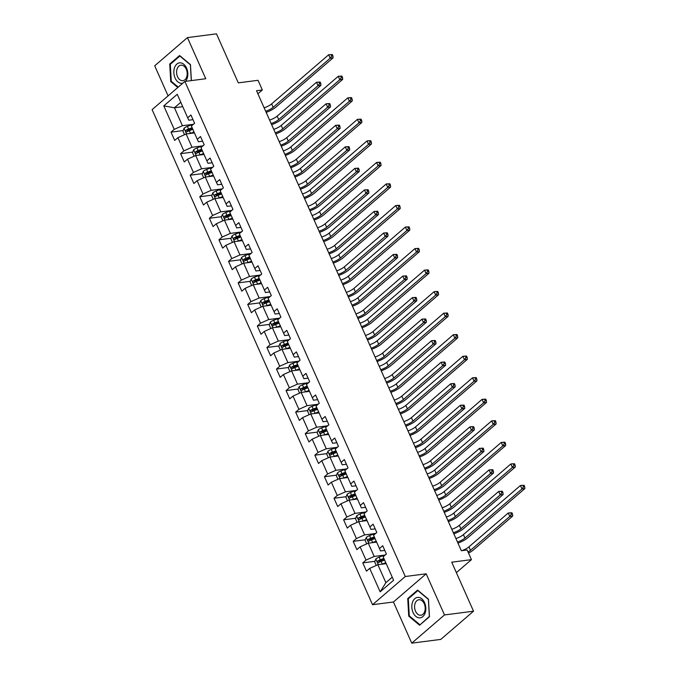 <?xml version="1.0" encoding="UTF-8"?>
<svg xmlns="http://www.w3.org/2000/svg" width="677" height="677" viewBox="0 0 677 677"><rect width="100%" height="100%" fill="white"/><g stroke="black" fill="none" stroke-linecap="round" stroke-linejoin="round"><path stroke-width="1.02" d="M411.751 643.15L440.786 639.401L473.528 611.196L444.493 614.944L426.18 573.808L405.278 576.508L372.536 604.705L393.439 602.005L411.751 643.15L444.493 614.944M405.278 576.508L184.855 81.435L152.113 109.64L372.536 604.705M184.855 81.435L205.757 78.735L187.444 37.599L154.703 65.804L168.091 95.88M187.444 37.599L216.479 33.85L238.296 82.856L258.039 80.309L262.337 89.973L256.532 90.726L461.342 550.731L467.147 549.978L471.446 559.642L451.711 562.189L473.528 611.196M163.792 105.883L174.243 129.358L171.01 132.142L174.7 140.418L177.924 137.643L183.831 150.895L180.598 153.679L184.288 161.955L187.521 159.18L193.419 172.432L190.186 175.208L193.876 183.492L197.109 180.717L203.007 193.969L199.774 196.745L203.464 205.029L206.697 202.254L212.595 215.506L209.362 218.282L213.052 226.567L216.285 223.782L222.183 237.043L218.95 239.819L222.64 248.104L225.873 245.319L231.771 258.58L228.547 261.356L232.228 269.641L235.461 266.856L241.359 280.117L238.135 282.893L241.816 291.178L245.049 288.394L250.947 301.646L247.723 304.43L251.404 312.715L254.637 309.931L260.535 323.183L257.311 325.967L261 334.252L264.225 331.468L270.131 344.72L266.899 347.504L270.588 355.789L273.813 353.005L279.719 366.257L276.487 369.041L280.176 377.326L283.401 374.542L289.307 387.794L286.075 390.578L289.764 398.863L292.997 396.079L298.895 409.331L295.663 412.115L299.352 420.4L302.585 417.616L308.484 430.868L305.251 433.652L308.94 441.937L312.173 439.153L318.072 452.405L314.839 455.189L318.528 463.474L321.761 460.69L327.66 473.942L324.427 476.726L328.117 485.011L331.349 482.227L337.248 495.479L334.015 498.264L337.705 506.548L340.937 503.764L346.836 517.016L343.611 519.801L347.293 528.085L350.525 525.301L356.424 538.553L353.199 541.338L356.881 549.622L360.113 546.838L366.012 560.091L362.787 562.875L366.477 571.16L369.701 568.375L380.152 591.842L393.599 580.257L383.157 556.79L386.381 554.006L382.7 545.721L379.467 548.505L373.569 535.253L376.793 532.469L373.103 524.184L369.879 526.968L363.972 513.716L367.205 510.932L363.515 502.647L360.291 505.431L354.384 492.179L357.617 489.395L353.927 481.11L350.703 483.894L344.796 470.642L348.029 467.858L344.339 459.573L341.106 462.357L335.208 449.105L338.441 446.321L334.751 438.036L331.518 440.82L325.62 427.568L328.853 424.784L325.163 416.499L321.93 419.283L316.032 406.031L319.265 403.247L315.575 394.962L312.342 397.746L306.444 384.494L309.677 381.71L305.987 373.425L302.754 376.209L296.856 362.957L300.089 360.172L296.399 351.888L293.166 354.672L287.268 341.42L290.492 338.635L286.811 330.359L283.578 333.135L277.68 319.882L280.904 317.098L277.223 308.822L273.99 311.598L268.092 298.345L271.316 295.561L267.627 287.285L264.402 290.061L258.504 276.808L261.728 274.024L258.039 265.748L254.814 268.524L248.908 255.271L252.14 252.496L248.451 244.211L245.226 246.987L239.32 233.734L242.552 230.959L238.863 222.674L235.638 225.449L229.731 212.197L232.964 209.421L229.275 201.137L226.042 203.921L220.143 190.66L223.376 187.884L219.686 179.6L216.454 182.384L210.555 169.123L213.788 166.347L210.098 158.063L206.866 160.847L200.967 147.586L204.2 144.81L200.51 136.526L197.278 139.31L191.379 126.057L194.612 123.273L190.922 114.988L187.69 117.773L177.239 94.298L163.792 105.883L174.438 107.761L182.426 125.71L192.852 124.365M379.467 548.505L380.567 550.951L384.781 550.409M384.629 555.098L374.203 556.443L368.296 543.191L376.624 542.116M366.012 560.091L374.203 556.443M360.113 546.838L368.296 543.191M369.879 526.968L370.979 529.414L375.193 528.872M375.041 533.561L364.615 534.906L358.708 521.654L367.036 520.579M356.424 538.553L364.615 534.906M350.525 525.301L358.708 521.654M360.291 505.431L361.391 507.877L365.605 507.335M365.453 512.024L355.019 513.369L349.12 500.117L357.439 499.042M346.836 517.016L355.019 513.369M340.937 503.764L349.12 500.117M350.703 483.894L351.803 486.34L356.017 485.798M355.865 490.486L345.431 491.832L339.532 478.58L347.851 477.505M337.248 495.479L345.431 491.832M331.349 482.227L339.532 478.58M341.106 462.357L342.215 464.803L346.429 464.261M346.277 468.949L335.843 470.295L329.944 457.043L338.263 455.968M327.66 473.942L335.843 470.295M321.761 460.69L329.944 457.043M331.518 440.82L332.627 443.274L336.841 442.724M336.681 447.412L326.255 448.758L320.356 435.506L328.675 434.431M318.072 452.405L326.255 448.758M312.173 439.153L320.356 435.506M321.93 419.283L323.039 421.737L327.253 421.187M327.093 425.875L316.667 427.221L310.768 413.969L319.087 412.894M308.484 430.868L316.667 427.221M302.585 417.616L310.768 413.969M312.342 397.746L313.451 400.2L317.665 399.65M317.505 404.338L307.079 405.684L301.18 392.432L309.499 391.357M298.895 409.331L307.079 405.684M292.997 396.079L301.18 392.432M302.754 376.209L303.863 378.663L308.069 378.113M307.917 382.801L297.491 384.147L291.592 370.894L299.911 369.82M289.307 387.794L297.491 384.147M283.401 374.542L291.592 370.894M293.166 354.672L294.275 357.126L298.481 356.576M298.329 361.264L287.903 362.61L282.004 349.357L290.323 348.283M279.719 366.257L287.903 362.61M273.813 353.005L282.004 349.357M283.578 333.135L284.687 335.589L288.893 335.039M288.74 339.727L278.315 341.073L272.408 327.82L280.735 326.746M270.131 344.72L278.315 341.073M264.225 331.468L272.408 327.82M273.99 311.598L275.099 314.052L279.305 313.51M279.152 318.19L268.727 319.536L262.82 306.283L271.147 305.209M260.535 323.183L268.727 319.536M254.637 309.931L262.82 306.283M264.402 290.061L265.502 292.515L269.717 291.973M269.564 296.653L259.139 297.998L253.232 284.746L261.559 283.671M250.947 301.646L259.139 297.998M245.049 288.394L253.232 284.746M254.814 268.524L255.914 270.978L260.129 270.436M259.976 275.116L249.542 276.461L243.644 263.209L251.971 262.134M241.359 280.117L249.542 276.461M235.461 266.856L243.644 263.209M245.226 246.987L246.326 249.441L250.541 248.899M250.388 253.579L239.954 254.924L234.056 241.672L242.374 240.597M231.771 258.58L239.954 254.924M225.873 245.319L234.056 241.672M235.638 225.449L236.738 227.904L240.953 227.362M240.8 232.042L230.366 233.387L224.468 220.135L232.786 219.06M222.183 237.043L230.366 233.387M216.285 223.782L224.468 220.135M226.042 203.921L227.15 206.367L231.365 205.825M231.212 210.505L220.778 211.85L214.88 198.598L223.198 197.523M212.595 215.506L220.778 211.85M206.697 202.254L214.88 198.598M216.454 182.384L217.562 184.829L221.777 184.288M221.616 188.968L211.19 190.322L205.292 177.061L213.61 175.986M203.007 193.969L211.19 190.322M197.109 180.717L205.292 177.061M206.866 160.847L207.974 163.292L212.189 162.751M212.028 167.431L201.602 168.785L195.704 155.524L204.022 154.458M193.419 172.432L201.602 168.785M187.521 159.18L195.704 155.524M197.278 139.31L198.386 141.755L202.592 141.214M202.44 145.902L192.014 147.248L186.116 133.987L194.434 132.92M183.831 150.895L192.014 147.248M177.924 137.643L186.116 133.987M187.69 117.773L188.798 120.218L193.004 119.677M182.756 106.687L174.438 107.761L180.793 102.278M174.243 129.358L182.426 125.71M456.357 572.64L471.446 559.642M257.903 93.798L262.337 89.973M386.212 563.653L377.884 564.728L385.882 582.669L392.237 577.193M380.152 591.842L385.882 582.669M369.701 568.375L377.884 564.728M171.01 132.142L183.145 130.568M187.918 129.959L192.835 129.324M180.598 153.679L192.733 152.105M197.506 151.496L202.423 150.861M190.186 175.208L202.321 173.642M207.094 173.033L212.011 172.398M199.774 196.745L211.909 195.179M216.682 194.57L221.599 193.935M209.362 218.282L221.497 216.716M226.27 216.098L231.187 215.472M218.95 239.819L231.094 238.253M235.858 237.635L240.775 237.001M228.547 261.356L240.682 259.79M245.455 259.173L250.363 258.538M238.135 282.893L250.27 281.327M255.043 280.71L259.951 280.075M247.723 304.43L259.858 302.864M264.631 302.247L269.548 301.612M257.311 325.967L269.446 324.401M274.219 323.784L279.136 323.149M266.899 347.504L279.034 345.939M283.807 345.321L288.724 344.686M276.487 369.041L288.622 367.476M293.395 366.858L298.312 366.223M286.075 390.578L298.21 389.013M302.983 388.395L307.9 387.76M295.663 412.115L307.798 410.55M312.571 409.932L317.488 409.297M305.251 433.652L317.386 432.087M322.159 431.469L327.076 430.834M314.839 455.189L326.974 453.624M331.747 453.006L336.664 452.371M324.427 476.726L336.571 475.161M341.335 474.543L346.252 473.908M334.015 498.264L346.159 496.698M350.931 496.08L355.84 495.446M343.611 519.801L355.747 518.235M360.519 517.617L365.428 516.983M353.199 541.338L365.335 539.772M370.107 539.154L375.016 538.52M362.787 562.875L374.923 561.309M379.695 560.691L384.612 560.057M191.371 80.597L190.457 64.603L179.6 55.531L169.741 64.019L170.739 81.587L177.814 87.502M426.18 573.808L393.439 602.005M429.463 616.722L428.456 599.153L417.599 590.082L407.74 598.578L408.739 616.146L419.596 625.218L429.463 616.722M171.509 81.494L170.739 81.587M170.756 63.892L169.741 64.019M409.509 616.045L408.739 616.146M408.756 598.443L407.74 598.578M264.14 107.812A7.921 2.378 156 0 0 271.638 103.886L328.667 54.761L332.314 54.541L331.155 54.693L331.764 56.073L332.923 55.92L332.314 54.541M265.68 111.265A7.921 2.378 156 0 0 273.169 107.338L330.207 58.205L328.667 54.761L331.155 54.693M331.764 56.073L330.207 58.205L333.109 57.833L276.072 106.958A11.881 3.563 -24 0 1 266.188 112.399M333.109 57.833L332.923 55.92M189.983 133.487A4.197 1.261 -24 0 1 190.457 133.31L194.02 131.981M192.7 133.141L194.274 132.557M184.508 134.706L182.925 131.135L184.076 128.232A4.197 1.261 -24 0 1 187.385 126.404L193.715 124.043M192.107 127.699L188.553 129.028A4.197 1.261 156 0 0 186.048 130.263C185.422 131.431 185.667 131.981 186.793 131.922A4.197 1.261 -24 0 1 189.289 130.686L192.852 129.358M187.385 131.566L187.724 130.052A2.141 0.643 -24 0 1 188.418 129.747L192.37 128.275M269.607 120.083A7.921 2.378 156 0 0 277.164 116.131L316.498 82.247L320.145 82.035L318.977 82.179L319.595 83.559L320.754 83.415L320.145 82.035M271.138 123.527A7.921 2.378 156 0 0 278.704 119.584L318.038 85.7L316.498 82.247L318.977 82.179M319.595 83.559L318.038 85.7L320.94 85.327L281.607 119.211A11.881 3.563 -24 0 1 271.646 124.67M320.94 85.327L320.754 83.415M185.515 81.35A10.299 6.939 -97.4 0 0 187.258 69.985A10.299 6.939 -97.4 0 0 180.251 62.817A10.299 6.939 -97.4 0 0 173.854 72.871A10.299 6.939 -97.4 0 0 181.419 83.313A10.299 6.939 -97.4 0 0 182.908 83.119M182.333 80.69A7.794 5.247 -97.4 0 0 182.892 80.665A7.794 5.247 -97.4 0 0 187.148 72.667A7.794 5.247 -97.4 0 0 181.453 65.17A7.794 5.247 -97.4 0 0 180.894 65.195A7.794 5.247 -97.4 0 0 176.638 73.192A7.794 5.247 -97.4 0 0 182.333 80.69M178.254 87.121L171.281 81.299L170.308 64.273L179.862 56.047L190.389 64.84L191.286 80.605M424.581 602.665A10.299 6.939 -97.4 0 0 414.832 598.646A10.299 6.939 -97.4 0 0 413.08 612.575A10.299 6.939 -97.4 0 0 422.829 616.595A10.299 6.939 -97.4 0 0 424.581 602.665M424.242 603.732A7.794 5.247 -97.4 0 0 418.894 599.754A7.794 5.247 -97.4 0 0 415.534 611.238A7.794 5.247 -97.4 0 0 420.891 615.215A7.794 5.247 -97.4 0 0 424.242 603.732M419.799 624.643L409.28 615.85L408.307 598.823L417.861 590.598L428.389 599.39L429.353 616.417L420.349 624.575M273.728 129.349A7.921 2.378 156 0 0 281.226 125.423L338.255 76.298L341.902 76.078L340.743 76.23L341.352 77.61L342.511 77.457L341.902 76.078M275.268 132.802A7.921 2.378 156 0 0 282.758 128.875L339.795 79.742L338.255 76.298L340.743 76.23M341.352 77.61L339.795 79.742L342.697 79.37L285.669 128.495A11.881 3.563 -24 0 1 275.776 133.936M342.697 79.37L342.511 77.457M283.316 150.886A7.921 2.378 156 0 0 290.814 146.96L347.843 97.835L351.49 97.615L350.331 97.767L350.94 99.147L352.108 98.994L351.49 97.615M284.856 154.339A7.921 2.378 156 0 0 292.354 150.412L349.383 101.279L347.843 97.835L350.331 97.767M350.94 99.147L349.383 101.279L352.285 100.907L295.257 150.032A11.881 3.563 -24 0 1 285.364 155.473M352.285 100.907L352.108 98.994M199.571 155.025A4.197 1.261 -24 0 1 200.045 154.838L203.608 153.51M202.288 154.678L203.862 154.094M194.096 156.243L192.513 152.672L193.664 149.769A4.197 1.261 -24 0 1 196.973 147.941L203.303 145.572M201.695 149.236L198.141 150.565A4.197 1.261 156 0 0 195.636 151.8C195.01 152.968 195.264 153.518 196.381 153.459A4.197 1.261 -24 0 1 198.877 152.223L202.44 150.895M196.973 153.104L197.312 151.589A2.141 0.643 -24 0 1 198.006 151.284L201.958 149.812M279.195 141.62A7.921 2.378 156 0 0 286.752 137.668L326.086 103.784L329.733 103.564L328.565 103.716L329.183 105.096L330.342 104.952L329.733 103.564M280.727 145.064A7.921 2.378 156 0 0 288.292 141.121L327.626 107.237L326.086 103.784L328.565 103.716M329.183 105.096L327.626 107.237L330.528 106.864L291.195 140.74A11.881 3.563 -24 0 1 281.234 146.207M330.528 106.864L330.342 104.952M209.168 176.562A4.197 1.261 -24 0 1 209.633 176.375L213.196 175.047M211.876 176.215L213.45 175.631M203.684 177.78L202.101 174.209L203.252 171.306A4.197 1.261 -24 0 1 206.561 169.478L212.891 167.109M211.292 170.773L207.729 172.102A4.197 1.261 156 0 0 205.233 173.337C204.606 174.505 204.852 175.055 205.969 174.996A4.197 1.261 -24 0 1 208.465 173.752L212.028 172.423M206.561 174.641L206.9 173.126A2.141 0.643 -24 0 1 207.594 172.821L211.546 171.349M288.783 163.157A7.921 2.378 156 0 0 296.34 159.205L335.674 125.321L339.321 125.101L338.153 125.253L338.771 126.633L339.93 126.489L339.321 125.101M290.315 166.601A7.921 2.378 156 0 0 297.88 162.658L337.214 128.774L335.674 125.321L338.153 125.253M338.771 126.633L337.214 128.774L340.116 128.402L300.783 162.277A11.881 3.563 -24 0 1 290.822 167.744M340.116 128.402L339.93 126.489M292.913 172.423A7.921 2.378 156 0 0 300.402 168.497L357.431 119.364L361.078 119.152L359.919 119.296L360.528 120.684L361.696 120.531L361.078 119.152M294.444 175.876A7.921 2.378 156 0 0 301.942 171.941L358.971 122.816L357.431 119.364L359.919 119.296M360.528 120.684L358.971 122.816L361.873 122.444L304.845 171.569A11.881 3.563 -24 0 1 294.952 177.01M361.873 122.444L361.696 120.531M302.501 193.96A7.921 2.378 156 0 0 309.99 190.034L367.027 140.901L370.666 140.689L369.507 140.833L370.124 142.221L371.284 142.068L370.666 140.689M304.032 197.413A7.921 2.378 156 0 0 311.53 193.478L368.559 144.353L367.027 140.901L369.507 140.833M370.124 142.221L368.559 144.353L371.461 143.981L314.433 193.106A11.881 3.563 -24 0 1 304.54 198.547M371.461 143.981L371.284 142.068M312.089 215.498A7.921 2.378 156 0 0 319.578 211.571L376.615 162.438L380.254 162.226L379.095 162.37L379.712 163.758L380.872 163.606L380.254 162.226M313.62 218.95A7.921 2.378 156 0 0 321.118 215.015L378.147 165.89L376.615 162.438L379.095 162.37M379.712 163.758L378.147 165.89L381.049 165.518L324.021 214.643A11.881 3.563 -24 0 1 314.128 220.084M381.049 165.518L380.872 163.606M218.756 198.099A4.197 1.261 -24 0 1 219.221 197.912L222.784 196.584M221.464 197.752L223.038 197.159M213.272 199.317L211.689 195.746L212.84 192.843A4.197 1.261 -24 0 1 216.149 191.016L222.479 188.646M220.88 192.31L217.317 193.639A4.197 1.261 156 0 0 214.821 194.874C214.194 196.042 214.44 196.592 215.557 196.533A4.197 1.261 -24 0 1 218.053 195.289L221.616 193.96M216.149 196.178L216.488 194.663A2.141 0.643 -24 0 1 217.182 194.358L221.134 192.886M298.371 184.686A7.921 2.378 156 0 0 305.928 180.742L345.262 146.858L348.909 146.638L347.75 146.791L348.359 148.17L349.518 148.026L348.909 146.638M299.911 188.138A7.921 2.378 156 0 0 307.468 184.195L346.802 150.311L345.262 146.858L347.75 146.791M348.359 148.17L346.802 150.311L349.704 149.939L310.371 183.814A11.881 3.563 -24 0 1 300.41 189.281M349.704 149.939L349.518 148.026M228.344 219.636A4.197 1.261 -24 0 1 228.809 219.45L232.372 218.121M231.052 219.289L232.626 218.696M222.868 220.854L221.277 217.283L222.428 214.381A4.197 1.261 -24 0 1 225.737 212.553L232.076 210.183M230.468 213.847L226.905 215.176A4.197 1.261 156 0 0 224.409 216.412C223.782 217.579 224.028 218.129 225.145 218.07A4.197 1.261 -24 0 1 227.641 216.826L231.204 215.498M225.737 217.715L226.076 216.2A2.141 0.643 -24 0 1 226.77 215.895L230.722 214.423M307.959 206.223A7.921 2.378 156 0 0 315.516 202.279L354.85 168.395L358.497 168.175L357.338 168.328L357.947 169.707L359.115 169.555L358.497 168.175M309.499 209.675A7.921 2.378 156 0 0 317.056 205.732L356.39 171.848L354.85 168.395L357.338 168.328M357.947 169.707L356.39 171.848L359.292 171.476L319.959 205.351A11.881 3.563 -24 0 1 309.998 210.818M359.292 171.476L359.115 169.555M237.932 241.173A4.197 1.261 -24 0 1 238.397 240.987L241.96 239.658M240.64 240.826L242.214 240.233M232.456 242.391L230.865 238.82L232.025 235.918A4.197 1.261 -24 0 1 235.325 234.09L241.664 231.72M240.056 235.384L236.493 236.713A4.197 1.261 156 0 0 233.997 237.949C233.37 239.116 233.616 239.666 234.733 239.607A4.197 1.261 -24 0 1 237.229 238.363L240.792 237.035M235.325 239.243L235.664 237.737A2.141 0.643 -24 0 1 236.358 237.432L240.31 235.96M317.547 227.76A7.921 2.378 156 0 0 325.104 223.816L364.438 189.932L368.085 189.712L366.926 189.865L367.535 191.244L368.703 191.092L368.085 189.712M319.087 231.212A7.921 2.378 156 0 0 326.644 227.269L365.978 193.385L364.438 189.932L366.926 189.865M367.535 191.244L365.978 193.385L368.88 193.013L329.547 226.888A11.881 3.563 -24 0 1 319.595 232.355M368.88 193.013L368.703 191.092M247.52 262.71A4.197 1.261 -24 0 1 247.985 262.524L251.548 261.195M250.228 262.363L251.802 261.771M242.044 263.928L240.453 260.357L241.613 257.455A4.197 1.261 -24 0 1 244.913 255.627L251.252 253.257M249.644 256.921L246.081 258.25A4.197 1.261 156 0 0 243.585 259.486C242.958 260.653 243.204 261.204 244.321 261.144A4.197 1.261 -24 0 1 246.817 259.9L250.38 258.572M244.922 260.78L245.252 259.274A2.141 0.643 -24 0 1 245.946 258.969L249.898 257.497M327.135 249.297A7.921 2.378 156 0 0 334.692 245.353L374.034 211.469L377.673 211.249L376.514 211.402L377.123 212.781L378.291 212.629L377.673 211.249M328.675 252.749A7.921 2.378 156 0 0 336.232 248.806L375.566 214.922L374.034 211.469L376.514 211.402M377.123 212.781L375.566 214.922L378.468 214.55L339.135 248.425A11.881 3.563 -24 0 1 329.183 253.892M378.468 214.55L378.291 212.629M257.108 284.247A4.197 1.261 -24 0 1 257.573 284.061L261.136 282.732M259.816 283.9L261.39 283.308M251.632 285.466L250.041 281.894L251.201 278.992A4.197 1.261 -24 0 1 254.501 277.164L260.84 274.794M259.232 278.459L255.669 279.787A4.197 1.261 156 0 0 253.173 281.023C252.546 282.182 252.792 282.741 253.909 282.681A4.197 1.261 -24 0 1 256.405 281.437L259.968 280.109M254.51 282.317L254.84 280.811A2.141 0.643 -24 0 1 255.534 280.506L259.486 279.034M336.723 270.834A7.921 2.378 156 0 0 344.288 266.89L383.622 233.006L387.261 232.786L386.102 232.939L386.719 234.318L387.879 234.166L387.261 232.786M338.263 274.287A7.921 2.378 156 0 0 345.82 270.343L385.154 236.459L383.622 233.006L386.102 232.939M386.719 234.318L385.154 236.459L388.056 236.087L348.723 269.962A11.881 3.563 -24 0 1 338.771 275.429M388.056 236.087L387.879 234.166M266.696 305.784A4.197 1.261 -24 0 1 267.17 305.598L270.724 304.269M269.404 305.437L270.986 304.845M261.22 307.003L259.63 303.431L260.789 300.529A4.197 1.261 -24 0 1 264.089 298.701L270.428 296.331M268.82 299.987L265.257 301.316A4.197 1.261 156 0 0 262.761 302.56C262.134 303.719 262.38 304.278 263.497 304.218A4.197 1.261 -24 0 1 266.002 302.974L269.556 301.646M264.098 303.855L264.436 302.34A2.141 0.643 -24 0 1 265.13 302.044L269.074 300.571M346.311 292.371A7.921 2.378 156 0 0 353.876 288.427L393.21 254.544L396.849 254.324L395.69 254.476L396.307 255.855L397.467 255.703L396.849 254.324M347.851 295.824A7.921 2.378 156 0 0 355.408 291.872L394.742 257.996L393.21 254.544L395.69 254.476M396.307 255.855L394.742 257.996L397.644 257.615L358.311 291.499A11.881 3.563 -24 0 1 348.359 296.966M397.644 257.615L397.467 255.703M276.284 327.321A4.197 1.261 -24 0 1 276.758 327.135L280.312 325.806M279 326.974L280.574 326.382M270.808 328.54L269.218 324.968L270.377 322.066A4.197 1.261 -24 0 1 273.677 320.229L280.016 317.868M278.408 321.524L274.845 322.853A4.197 1.261 156 0 0 272.349 324.097C271.722 325.256 271.968 325.815 273.085 325.755A4.197 1.261 -24 0 1 275.59 324.511L279.144 323.183M273.686 325.392L274.024 323.877A2.141 0.643 -24 0 1 274.718 323.581L278.662 322.1M355.899 313.908A7.921 2.378 156 0 0 363.464 309.964L402.798 276.081L406.437 275.861L405.278 276.013L405.895 277.392L407.055 277.24L406.437 275.861M357.439 317.361A7.921 2.378 156 0 0 364.996 313.409L404.33 279.533L402.798 276.081L405.278 276.013M405.895 277.392L404.33 279.533L407.232 279.152L367.899 313.036A11.881 3.563 -24 0 1 357.947 318.495M407.232 279.152L407.055 277.24M285.872 348.858A4.197 1.261 -24 0 1 286.346 348.672L289.9 347.343M288.588 348.511L290.162 347.919M280.396 350.077L278.806 346.506L279.965 343.603A4.197 1.261 -24 0 1 283.274 341.767L289.604 339.405M287.996 343.061L284.442 344.39A4.197 1.261 156 0 0 281.937 345.634C281.31 346.793 281.556 347.352 282.673 347.293A4.197 1.261 -24 0 1 285.178 346.049L288.732 344.72M283.274 346.929L283.612 345.414A2.141 0.643 -24 0 1 284.306 345.118L288.258 343.637M365.495 335.445A7.921 2.378 156 0 0 373.052 331.502L412.386 297.618L416.025 297.398L414.866 297.55L415.483 298.929L416.643 298.777L416.025 297.398M367.027 338.898A7.921 2.378 156 0 0 374.584 334.946L413.918 301.07L412.386 297.618L414.866 297.55M415.483 298.929L413.918 301.07L416.829 300.69L377.487 334.573A11.881 3.563 -24 0 1 367.535 340.032M416.829 300.69L416.643 298.777M295.46 370.395A4.197 1.261 -24 0 1 295.934 370.209L299.496 368.88M298.176 370.048L299.75 369.456M289.984 371.605L288.394 368.043L289.553 365.14A4.197 1.261 -24 0 1 292.862 363.304L299.192 360.943M297.584 364.598L294.03 365.927A4.197 1.261 156 0 0 291.525 367.171C290.898 368.33 291.144 368.889 292.269 368.83A4.197 1.261 -24 0 1 294.766 367.586L298.329 366.257M292.862 368.466L293.2 366.951A2.141 0.643 -24 0 1 293.894 366.655L297.846 365.174M375.083 356.982A7.921 2.378 156 0 0 382.64 353.039L421.974 319.155L425.621 318.935L424.454 319.087L425.071 320.466L426.231 320.314L425.621 318.935M376.615 360.435A7.921 2.378 156 0 0 384.181 356.483L423.514 322.607L421.974 319.155L424.454 319.087M425.071 320.466L423.514 322.607L426.417 322.227L387.083 356.11A11.881 3.563 -24 0 1 377.123 361.569M426.417 322.227L426.231 320.314M305.048 391.932A4.197 1.261 -24 0 1 305.522 391.746L309.084 390.417M307.764 391.585L309.338 390.993M299.572 393.142L297.99 389.58L299.141 386.677A4.197 1.261 -24 0 1 302.45 384.841L308.78 382.48M307.172 386.135L303.618 387.464A4.197 1.261 156 0 0 301.113 388.708C300.486 389.867 300.732 390.426 301.857 390.367A4.197 1.261 -24 0 1 304.354 389.123L307.917 387.794M302.45 390.003L302.788 388.488A2.141 0.643 -24 0 1 303.482 388.192L307.434 386.711M384.671 378.519A7.921 2.378 156 0 0 392.228 374.567L431.562 340.692L435.209 340.472L434.042 340.624L434.659 342.003L435.819 341.851L435.209 340.472M386.203 381.972A7.921 2.378 156 0 0 393.769 378.02L433.102 344.144L431.562 340.692L434.042 340.624M434.659 342.003L433.102 344.144L436.005 343.764L396.671 377.648A11.881 3.563 -24 0 1 386.711 383.106M436.005 343.764L435.819 341.851M314.644 413.469A4.197 1.261 -24 0 1 315.11 413.283L318.672 411.954M317.352 413.122L318.926 412.53M309.161 414.679L307.578 411.117L308.729 408.214A4.197 1.261 -24 0 1 312.038 406.378L318.368 404.017M316.768 407.672L313.206 409.001A4.197 1.261 156 0 0 310.709 410.245C310.083 411.404 310.328 411.963 311.445 411.904A4.197 1.261 -24 0 1 313.942 410.66L317.505 409.331M312.038 411.54L312.376 410.025A2.141 0.643 -24 0 1 313.07 409.729L317.022 408.248M394.259 400.056A7.921 2.378 156 0 0 401.816 396.104L441.15 362.229L444.797 362.009L443.63 362.161L444.247 363.541L445.407 363.388L444.797 362.009M395.791 403.509A7.921 2.378 156 0 0 403.357 399.557L442.69 365.682L441.15 362.229L443.63 362.161M444.247 363.541L442.69 365.682L445.593 365.301L406.259 399.185A11.881 3.563 -24 0 1 396.299 404.643M445.593 365.301L445.407 363.388M324.232 435.006A4.197 1.261 -24 0 1 324.698 434.82L328.26 433.492M326.94 434.651L328.514 434.067M318.749 436.216L317.166 432.654L318.317 429.751A4.197 1.261 -24 0 1 321.626 427.915L327.956 425.554M326.356 429.21L322.794 430.538A4.197 1.261 156 0 0 320.297 431.782C319.671 432.942 319.916 433.492 321.033 433.441A4.197 1.261 -24 0 1 323.53 432.197L327.093 430.868M321.626 433.077L321.964 431.562A2.141 0.643 -24 0 1 322.658 431.257L326.61 429.785M403.847 421.593A7.921 2.378 156 0 0 411.404 417.641L450.738 383.766L454.385 383.546L453.226 383.698L453.835 385.078L454.995 384.925L454.385 383.546M405.379 425.046A7.921 2.378 156 0 0 412.945 421.094L452.278 387.219L450.738 383.766L453.226 383.698M453.835 385.078L452.278 387.219L455.181 386.838L415.847 420.722A11.881 3.563 -24 0 1 405.887 426.18M455.181 386.838L454.995 384.925M333.82 456.543A4.197 1.261 -24 0 1 334.286 456.357L337.848 455.029M336.528 456.188L338.102 455.604M328.345 457.754L326.754 454.191L327.905 451.28A4.197 1.261 -24 0 1 331.214 449.452L337.552 447.091M335.944 450.747L332.382 452.075A4.197 1.261 156 0 0 329.885 453.319C329.259 454.479 329.504 455.029 330.621 454.969A4.197 1.261 -24 0 1 333.118 453.734L336.681 452.405M331.214 454.614L331.552 453.099A2.141 0.643 -24 0 1 332.246 452.795L336.198 451.322M413.435 443.13A7.921 2.378 156 0 0 420.992 439.178L460.326 405.303L463.973 405.083L462.814 405.235L463.423 406.615L464.591 406.462L463.973 405.083M414.976 446.583A7.921 2.378 156 0 0 422.533 442.631L461.866 408.747L460.326 405.303L462.814 405.235M463.423 406.615L461.866 408.747L464.769 408.375L425.435 442.259A11.881 3.563 -24 0 1 415.475 447.717M464.769 408.375L464.591 406.462M343.408 478.08A4.197 1.261 -24 0 1 343.874 477.894L347.436 476.566M346.116 477.725L347.69 477.141M337.933 479.291L336.342 475.728L337.493 472.817A4.197 1.261 -24 0 1 340.802 470.989L347.14 468.628M345.532 472.284L341.97 473.612A4.197 1.261 156 0 0 339.473 474.856C338.847 476.016 339.092 476.566 340.209 476.506A4.197 1.261 -24 0 1 342.706 475.271L346.269 473.942M340.802 476.151L341.14 474.636A2.141 0.643 -24 0 1 341.834 474.332L345.786 472.859M423.023 464.667A7.921 2.378 156 0 0 430.58 460.715L469.914 426.84L473.561 426.62L472.402 426.772L473.011 428.152L474.179 427.999L473.561 426.62M424.564 468.12A7.921 2.378 156 0 0 432.121 464.168L471.454 430.284L469.914 426.84L472.402 426.772M473.011 428.152L471.454 430.284L474.357 429.912L435.023 463.796A11.881 3.563 -24 0 1 425.063 469.254M474.357 429.912L474.179 427.999M352.996 499.618A4.197 1.261 -24 0 1 353.462 499.431L357.024 498.103M355.704 499.262L357.278 498.678M347.521 500.828L345.93 497.265L347.089 494.354A4.197 1.261 -24 0 1 350.39 492.526L356.728 490.165M355.12 493.821L351.558 495.149A4.197 1.261 156 0 0 349.061 496.393C348.435 497.553 348.68 498.103 349.797 498.044A4.197 1.261 -24 0 1 352.294 496.808L355.857 495.479M350.39 497.688L350.728 496.173A2.141 0.643 -24 0 1 351.422 495.869L355.374 494.396M432.611 486.204A7.921 2.378 156 0 0 440.168 482.252L479.502 448.377L483.15 448.157L481.99 448.309L482.599 449.689L483.767 449.536L483.15 448.157M434.152 489.657A7.921 2.378 156 0 0 441.709 485.705L481.042 451.821L479.502 448.377L481.99 448.309M482.599 449.689L481.042 451.821L483.945 451.449L444.611 485.333A11.881 3.563 -24 0 1 434.659 490.791M483.945 451.449L483.767 449.536M362.584 521.155A4.197 1.261 -24 0 1 363.05 520.968L366.612 519.64M365.292 520.799L366.866 520.215M357.109 522.365L355.518 518.802L356.677 515.891A4.197 1.261 -24 0 1 359.978 514.063L366.316 511.702M364.708 515.358L361.146 516.686A4.197 1.261 156 0 0 358.649 517.93C358.023 519.09 358.268 519.64 359.385 519.581A4.197 1.261 -24 0 1 361.882 518.345L365.445 517.016M359.986 519.225L360.316 517.71A2.141 0.643 -24 0 1 361.01 517.406L364.962 515.933M442.199 507.742A7.921 2.378 156 0 0 449.765 503.79L489.099 469.914L492.738 469.694L491.578 469.838L492.196 471.226L493.355 471.074L492.738 469.694M443.74 511.194A7.921 2.378 156 0 0 451.297 507.242L490.63 473.358L489.099 469.914L491.578 469.838M492.196 471.226L490.63 473.358L493.533 472.986L454.199 506.87A11.881 3.563 -24 0 1 444.247 512.328M493.533 472.986L493.355 471.074M372.172 542.692A4.197 1.261 -24 0 1 372.646 542.505L376.2 541.177M374.88 542.336L376.463 541.752M366.697 543.902L365.106 540.339L366.265 537.428A4.197 1.261 -24 0 1 369.566 535.6L375.904 533.239M374.296 536.895L370.734 538.223A4.197 1.261 156 0 0 368.237 539.467C367.611 540.627 367.856 541.177 368.973 541.118A4.197 1.261 -24 0 1 371.47 539.882L375.033 538.553M369.574 540.762L369.913 539.247A2.141 0.643 -24 0 1 370.607 538.943L374.55 537.47M451.787 529.279A7.921 2.378 156 0 0 459.353 525.327L498.687 491.443L502.326 491.231L501.166 491.375L501.784 492.763L502.943 492.611L502.326 491.231M453.328 532.731A7.921 2.378 156 0 0 460.885 528.779L500.218 494.895L498.687 491.443L501.166 491.375M501.784 492.763L500.218 494.895L503.121 494.523L463.787 528.407A11.881 3.563 -24 0 1 453.835 533.865M503.121 494.523L502.943 492.611M381.76 564.229A4.197 1.261 -24 0 1 382.234 564.043L385.788 562.714M384.477 563.873L386.051 563.289M376.285 565.439L374.694 561.876L375.853 558.965A4.197 1.261 -24 0 1 379.154 557.137L385.492 554.776M383.884 558.432L380.322 559.761A4.197 1.261 156 0 0 377.825 561.005C377.199 562.164 377.444 562.714 378.561 562.655A4.197 1.261 -24 0 1 381.066 561.419L384.621 560.091M379.162 562.299L379.501 560.784A2.141 0.643 -24 0 1 380.195 560.48L384.138 559.007M461.849 550.663A7.921 2.378 156 0 0 468.941 546.864L508.275 512.98L511.914 512.768L510.754 512.912L511.372 514.3L512.531 514.148L511.914 512.768M468.052 552A7.921 2.378 156 0 0 470.473 550.316L509.806 516.433L508.275 512.98L510.754 512.912M511.372 514.3L509.806 516.433L512.709 516.06L473.375 549.944A11.881 3.563 -24 0 1 468.552 553.134M512.709 516.06L512.531 514.148M321.677 237.035A7.921 2.378 156 0 0 329.166 233.108L386.203 183.975L389.842 183.763L388.683 183.907L389.3 185.286L390.46 185.143L389.842 183.763M323.208 240.487A7.921 2.378 156 0 0 330.706 236.552L387.735 187.427L386.203 183.975L388.683 183.907M389.3 185.286L387.735 187.427L390.637 187.055L333.609 236.18A11.881 3.563 -24 0 1 323.716 241.621M390.637 187.055L390.46 185.143M331.265 258.572A7.921 2.378 156 0 0 338.754 254.637L395.791 205.512L399.43 205.3L398.271 205.444L398.888 206.823L400.048 206.68L399.43 205.3M332.796 262.024A7.921 2.378 156 0 0 340.294 258.089L397.323 208.965L395.791 205.512L398.271 205.444M398.888 206.823L397.323 208.965L400.225 208.592L343.197 257.717A11.881 3.563 -24 0 1 333.304 263.158M400.225 208.592L400.048 206.68M340.853 280.109A7.921 2.378 156 0 0 348.342 276.174L405.379 227.049L409.018 226.837L407.859 226.981L408.476 228.361L409.636 228.217L409.018 226.837M342.393 283.561A7.921 2.378 156 0 0 349.882 279.626L406.911 230.502L405.379 227.049L407.859 226.981M408.476 228.361L406.911 230.502L409.822 230.129L352.785 279.254A11.881 3.563 -24 0 1 342.892 284.695M409.822 230.129L409.636 228.217M350.441 301.646A7.921 2.378 156 0 0 357.938 297.711L414.967 248.586L418.614 248.374L417.447 248.518L418.064 249.898L419.224 249.754L418.614 248.374M351.981 305.09A7.921 2.378 156 0 0 359.47 301.163L416.507 252.039L414.967 248.586L417.447 248.518M418.064 249.898L416.507 252.039L419.41 251.666L362.373 300.791A11.881 3.563 -24 0 1 352.48 306.232M419.41 251.666L419.224 249.754M360.029 323.183A7.921 2.378 156 0 0 367.526 319.248L424.555 270.123L428.202 269.903L427.035 270.055L427.652 271.435L428.812 271.291L428.202 269.903M361.569 326.627A7.921 2.378 156 0 0 369.058 322.701L426.095 273.576L424.555 270.123L427.035 270.055M427.652 271.435L426.095 273.576L428.998 273.203L371.961 322.328A11.881 3.563 -24 0 1 362.068 327.77M428.998 273.203L428.812 271.291M369.617 344.72A7.921 2.378 156 0 0 377.114 340.785L434.143 291.66L437.791 291.44L436.623 291.592L437.24 292.972L438.4 292.828L437.791 291.44M371.157 348.164A7.921 2.378 156 0 0 378.646 344.238L435.683 295.113L434.143 291.66L436.623 291.592M437.24 292.972L435.683 295.113L438.586 294.74L381.549 343.865A11.881 3.563 -24 0 1 371.665 349.298M438.586 294.74L438.4 292.828M379.205 366.257A7.921 2.378 156 0 0 386.702 362.322L443.731 313.197L447.379 312.977L446.219 313.129L446.828 314.509L447.988 314.365L447.379 312.977M380.745 369.701A7.921 2.378 156 0 0 388.234 365.775L445.271 316.65L443.731 313.197L446.219 313.129M446.828 314.509L445.271 316.65L448.174 316.277L391.145 365.402A11.881 3.563 -24 0 1 381.253 370.835M448.174 316.277L447.988 314.365M388.793 387.786A7.921 2.378 156 0 0 396.29 383.859L453.319 334.734L456.967 334.514L455.807 334.666L456.416 336.046L457.584 335.894L456.967 334.514M390.333 391.238A7.921 2.378 156 0 0 397.831 387.312L454.859 338.187L453.319 334.734L455.807 334.666M456.416 336.046L454.859 338.187L457.762 337.815L400.733 386.939A11.881 3.563 -24 0 1 390.841 392.372M457.762 337.815L457.584 335.894M398.381 409.323A7.921 2.378 156 0 0 405.878 405.396L462.907 356.271L466.555 356.051L465.395 356.204L466.004 357.583L467.172 357.431L466.555 356.051M399.921 412.775A7.921 2.378 156 0 0 407.419 408.849L464.447 359.724L462.907 356.271L465.395 356.204M466.004 357.583L464.447 359.724L467.35 359.352L410.321 408.476A11.881 3.563 -24 0 1 400.429 413.909M467.35 359.352L467.172 357.431M407.977 430.86A7.921 2.378 156 0 0 415.466 426.933L472.504 377.808L476.143 377.588L474.983 377.741L475.592 379.12L476.76 378.968L476.143 377.588M409.509 434.312A7.921 2.378 156 0 0 417.007 430.386L474.035 381.261L472.504 377.808L474.983 377.741M475.592 379.12L474.035 381.261L476.938 380.889L419.909 430.013A11.881 3.563 -24 0 1 410.017 435.446M476.938 380.889L476.76 378.968M417.565 452.397A7.921 2.378 156 0 0 425.054 448.47L482.092 399.345L485.731 399.125L484.571 399.278L485.189 400.657L486.348 400.505L485.731 399.125M419.097 455.849A7.921 2.378 156 0 0 426.595 451.923L483.623 402.798L482.092 399.345L484.571 399.278M485.189 400.657L483.623 402.798L486.526 402.426L429.497 451.551A11.881 3.563 -24 0 1 419.605 456.983M486.526 402.426L486.348 400.505M427.153 473.934A7.921 2.378 156 0 0 434.642 470.007L491.68 420.882L495.319 420.662L494.159 420.815L494.777 422.194L495.936 422.042L495.319 420.662M428.685 477.387A7.921 2.378 156 0 0 436.183 473.46L493.211 424.335L491.68 420.882L494.159 420.815M494.777 422.194L493.211 424.335L496.114 423.954L439.085 473.088A11.881 3.563 -24 0 1 429.193 478.521M496.114 423.954L495.936 422.042M436.741 495.471A7.921 2.378 156 0 0 444.23 491.544L501.268 442.419L504.907 442.199L503.747 442.352L504.365 443.731L505.524 443.579L504.907 442.199M438.273 498.924A7.921 2.378 156 0 0 445.771 494.997L502.799 445.872L501.268 442.419L503.747 442.352M504.365 443.731L502.799 445.872L505.702 445.491L448.673 494.625A11.881 3.563 -24 0 1 438.781 500.058M505.702 445.491L505.524 443.579M446.329 517.008A7.921 2.378 156 0 0 453.818 513.081L510.856 463.957L514.495 463.737L513.335 463.889L513.953 465.268L515.112 465.116L514.495 463.737M447.869 520.461A7.921 2.378 156 0 0 455.359 516.534L512.387 467.409L510.856 463.957L513.335 463.889M513.953 465.268L512.387 467.409L515.299 467.028L458.261 516.162A11.881 3.563 -24 0 1 448.369 521.595M515.299 467.028L515.112 465.116M455.917 538.545A7.921 2.378 156 0 0 463.415 534.618L520.444 485.494L524.091 485.274L522.923 485.426L523.541 486.805L524.7 486.653L524.091 485.274M457.457 541.998A7.921 2.378 156 0 0 464.947 538.071L521.984 488.946L520.444 485.494L522.923 485.426M523.541 486.805L521.984 488.946L524.887 488.566L467.849 537.699A11.881 3.563 -24 0 1 457.957 543.132M524.887 488.566L524.7 486.653M271.638 103.886L273.169 107.338M184.051 128.308L186.556 133.936M189.289 130.686L190.457 133.31M187.385 126.404L188.553 129.028M277.164 116.131L278.704 119.584M187.724 130.052L186.048 130.263M281.226 125.423L282.758 128.875M290.814 146.96L292.354 150.412M193.639 149.845L196.144 155.473M198.877 152.223L200.045 154.838M196.973 147.941L198.141 150.565M286.752 137.668L288.292 141.121M197.312 151.589L195.636 151.8M203.227 171.383L205.732 177.01M208.465 173.752L209.633 176.375M206.561 169.478L207.729 172.102M296.34 159.205L297.88 162.658M206.9 173.126L205.233 173.337M300.402 168.497L301.942 171.941M309.99 190.034L311.53 193.478M319.578 211.571L321.118 215.015M212.815 192.92L215.32 198.547M218.053 195.289L219.221 197.912M216.149 191.016L217.317 193.639M305.928 180.742L307.468 184.195M216.488 194.663L214.821 194.874M222.403 214.457L224.908 220.084M227.641 216.826L228.809 219.45M225.737 212.553L226.905 215.176M315.516 202.279L317.056 205.732M226.076 216.2L224.409 216.412M231.991 235.985L234.496 241.621M237.229 238.363L238.397 240.987M235.325 234.09L236.493 236.713M325.104 223.816L326.644 227.269M235.664 237.737L233.997 237.949M241.579 257.522L244.084 263.158M246.817 259.9L247.985 262.524M244.913 255.627L246.081 258.25M334.692 245.353L336.232 248.806M245.252 259.274L243.585 259.486M251.167 279.059L253.672 284.687M256.405 281.437L257.573 284.061M254.501 277.164L255.669 279.787M344.288 266.89L345.82 270.343M254.84 280.811L253.173 281.023M260.755 300.596L263.26 306.224M266.002 302.974L267.17 305.598M264.089 298.701L265.257 301.316M353.876 288.427L355.408 291.872M264.436 302.34L262.761 302.56M270.343 322.134L272.856 327.761M275.59 324.511L276.758 327.135M273.677 320.229L274.845 322.853M363.464 309.964L364.996 313.409M274.024 323.877L272.349 324.097M279.931 343.671L282.444 349.298M285.178 346.049L286.346 348.672M283.274 341.767L284.442 344.39M373.052 331.502L374.584 334.946M283.612 345.414L281.937 345.634M289.528 365.208L292.032 370.835M294.766 367.586L295.934 370.209M292.862 363.304L294.03 365.927M382.64 353.039L384.181 356.483M293.2 366.951L291.525 367.171M299.116 386.745L301.62 392.372M304.354 389.123L305.522 391.746M302.45 384.841L303.618 387.464M392.228 374.567L393.769 378.02M302.788 388.488L301.113 388.708M308.704 408.282L311.208 413.909M313.942 410.66L315.11 413.283M312.038 406.378L313.206 409.001M401.816 396.104L403.357 399.557M312.376 410.025L310.709 410.245M318.292 429.819L320.796 435.446M323.53 432.197L324.698 434.82M321.626 427.915L322.794 430.538M411.404 417.641L412.945 421.094M321.964 431.562L320.297 431.782M327.88 451.356L330.384 456.983M333.118 453.734L334.286 456.357M331.214 449.452L332.382 452.075M420.992 439.178L422.533 442.631M331.552 453.099L329.885 453.319M337.468 472.893L339.972 478.521M342.706 475.271L343.874 477.894M340.802 470.989L341.97 473.612M430.58 460.715L432.121 464.168M341.14 474.636L339.473 474.856M347.056 494.43L349.56 500.058M352.294 496.808L353.462 499.431M350.39 492.526L351.558 495.149M440.168 482.252L441.709 485.705M350.728 496.173L349.061 496.393M356.644 515.967L359.148 521.595M361.882 518.345L363.05 520.968M359.978 514.063L361.146 516.686M449.765 503.79L451.297 507.242M360.316 517.71L358.649 517.93M366.232 537.504L368.737 543.132M371.47 539.882L372.646 542.505M369.566 535.6L370.734 538.223M459.353 525.327L460.885 528.779M369.913 539.247L368.237 539.467M375.82 559.041L378.325 564.669M381.066 561.419L382.234 564.043M379.154 557.137L380.322 559.761M468.941 546.864L470.473 550.316M379.501 560.784L377.825 561.005M329.166 233.108L330.706 236.552M338.754 254.637L340.294 258.089M348.342 276.174L349.882 279.626M357.938 297.711L359.47 301.163M367.526 319.248L369.058 322.701M377.114 340.785L378.646 344.238M386.702 362.322L388.234 365.775M396.29 383.859L397.831 387.312M405.878 405.396L407.419 408.849M415.466 426.933L417.007 430.386M425.054 448.47L426.595 451.923M434.642 470.007L436.183 473.46M444.23 491.544L445.771 494.997M453.818 513.081L455.359 516.534M463.415 534.618L464.947 538.071"/></g></svg>
